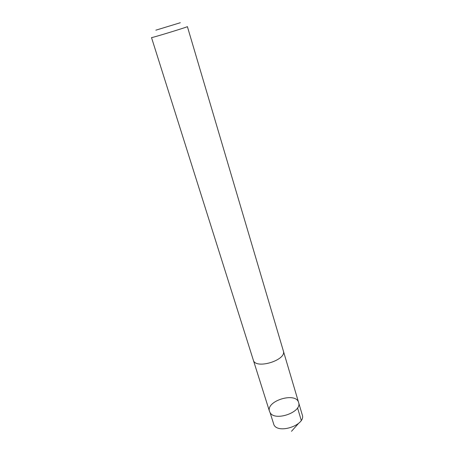 <?xml version="1.0" encoding="UTF-8"?>
<svg xmlns="http://www.w3.org/2000/svg" width="454" height="454" viewBox="0 0 454 454"><rect width="100%" height="100%" fill="white"/><g stroke="black" fill="none" stroke-linecap="round" stroke-linejoin="round"><path stroke-width="0.68" d="M270.085 412.624L269.523 411.42C265.596 400.91 295.985 391.62 298.607 402.528C302.404 412.033 274.931 421.806 270.085 412.624L273.989 424.995C278.892 434.41 306.138 424.672 302.279 414.933L298.607 402.528C302.404 412.033 274.931 421.806 270.085 412.624M253.315 360.09C255.415 369.783 287.019 360.124 283.341 350.908L187.388 26.604C188.603 26.729 150.58 38.357 151.511 37.569L253.315 360.09M180.306 22.728L155.83 30.185L180.306 22.728M297.535 407.857L301.257 420.364M298.38 423.593L291.502 431.3M253.366 360.238L269.523 411.42M283.381 351.061L298.607 402.528"/></g></svg>
